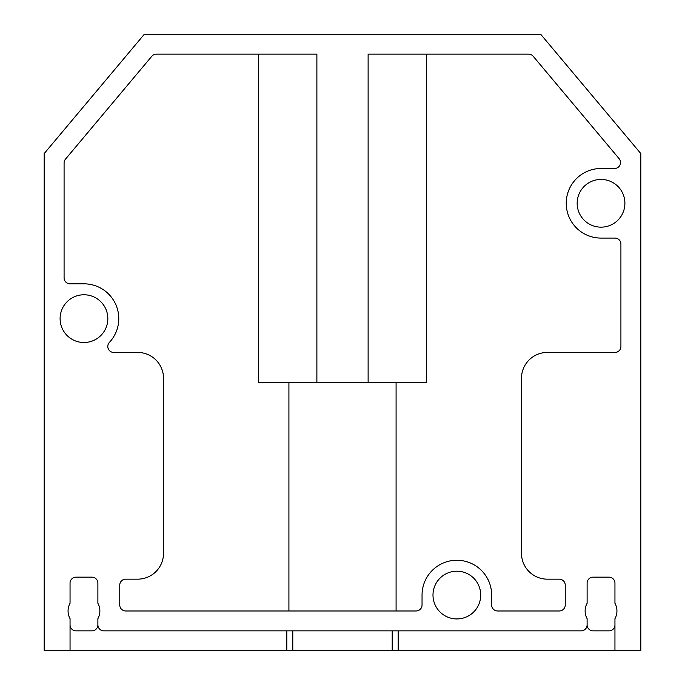 <?xml version="1.0" encoding="UTF-8"?>
<svg xmlns="http://www.w3.org/2000/svg" width="685" height="685" viewBox="0 0 685 685"><rect width="100%" height="100%" fill="white"/><g stroke="black" fill="none" stroke-linecap="round" stroke-linejoin="round"><path stroke-width="1.03" d="M70.05 624.9A5.968 5.968 0 0 0 76.009 630.859L91.918 630.859A5.968 5.968 0 0 0 97.886 624.9L97.886 618.675A15.909 15.909 0 0 0 97.886 603.271L97.886 583.132A5.968 5.968 0 0 0 91.918 577.164L76.009 577.164A5.968 5.968 0 0 0 70.05 583.132L70.05 603.271A15.909 15.909 0 0 0 70.05 618.675L70.05 650.75L44.191 650.75L44.191 153.568L144.321 34.25L540.679 34.25L640.809 153.568L640.809 650.75L614.95 650.75L614.95 618.675A15.909 15.909 0 0 0 614.95 603.271L614.95 583.132A5.968 5.968 0 0 0 608.991 577.164L593.082 577.164A5.968 5.968 0 0 0 587.113 583.132L587.113 603.271A15.909 15.909 0 0 0 587.113 618.675L587.113 624.9A5.968 5.968 0 0 0 593.082 630.859L608.991 630.859A5.968 5.968 0 0 0 614.95 624.9M97.886 624.9A5.968 5.968 0 0 0 103.855 630.859L581.145 630.859A5.968 5.968 0 0 0 587.113 624.9M624.9 203.291A23.864 23.864 0 0 0 601.036 179.427A23.864 23.864 0 0 0 577.164 203.291A23.864 23.864 0 0 0 601.036 227.155A23.864 23.864 0 0 0 624.9 203.291M480.716 595.068A23.864 23.864 0 0 0 456.852 571.204A23.864 23.864 0 0 0 432.988 595.068A23.864 23.864 0 0 0 456.852 618.932A23.864 23.864 0 0 0 480.716 595.068M107.836 318.636A23.864 23.864 0 0 0 83.964 294.773A23.864 23.864 0 0 0 60.1 318.636A23.864 23.864 0 0 0 83.964 342.5A23.864 23.864 0 0 0 107.836 318.636M316.881 382.273L316.881 54.141L156.368 54.141A5.968 5.968 0 0 0 151.805 56.264L65.477 159.151A5.968 5.968 0 0 0 64.082 162.979L64.082 277.87A5.968 5.968 0 0 0 70.05 283.83L83.964 283.83A34.807 34.807 0 0 1 109.394 342.406A5.968 5.968 0 0 0 113.753 352.441L137.659 352.441A25.85 25.85 0 0 1 163.518 378.3L163.518 553.3A25.85 25.85 0 0 1 137.659 579.159L125.732 579.159A5.968 5.968 0 0 0 119.764 585.118L119.764 605.009A5.968 5.968 0 0 0 125.732 610.977L416.086 610.977A5.968 5.968 0 0 0 422.046 605.009L422.046 595.068A34.807 34.807 0 0 1 456.852 560.262A34.807 34.807 0 0 1 491.65 595.068L491.65 605.009A5.968 5.968 0 0 0 497.618 610.977L559.268 610.977A5.968 5.968 0 0 0 565.236 605.009L565.236 585.118A5.968 5.968 0 0 0 559.268 579.159L547.341 579.159A25.85 25.85 0 0 1 521.482 553.3L521.482 378.3A25.85 25.85 0 0 1 547.341 352.441L614.95 352.441A5.968 5.968 0 0 0 620.918 346.482L620.918 244.057A5.968 5.968 0 0 0 614.95 238.089L601.036 238.089A34.807 34.807 0 0 1 566.23 203.291A34.807 34.807 0 0 1 601.036 168.484L614.565 168.484A5.968 5.968 0 0 0 619.137 158.689L533.195 56.264A5.968 5.968 0 0 0 528.632 54.141L368.119 54.141L368.119 382.273L258.69 382.273L258.69 54.141M70.05 650.75L292.786 650.75L292.786 630.859M614.95 650.75L292.786 650.75M392.214 650.75L392.214 630.859M426.31 54.141L426.31 382.273L368.119 382.273M288.916 382.273L288.916 610.977M396.084 382.273L396.084 610.977M286.818 630.859L286.818 650.75M398.182 650.75L398.182 630.859"/></g></svg>
